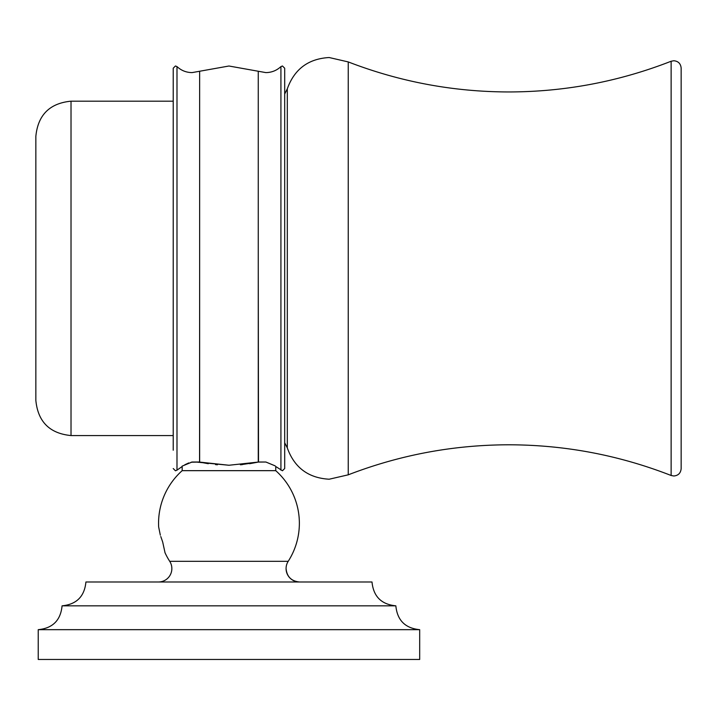 <?xml version="1.0" encoding="UTF-8"?>
<svg xmlns="http://www.w3.org/2000/svg" width="717" height="717" viewBox="0 0 717 717"><rect width="100%" height="100%" fill="white"/><g stroke="black" fill="none" stroke-linecap="round" stroke-linejoin="round"><path stroke-width="1.08" d="M62.074 605.829C76.558 604.413 84.507 596.463 85.915 581.989L372.006 581.989C373.423 596.463 381.363 604.413 395.847 605.829L62.074 605.829C60.667 620.304 52.717 628.253 38.234 629.669L419.687 629.669L419.687 659.47L38.234 659.47L38.234 629.669M287.302 268.373L287.302 88.836C294.346 69.164 308.31 58.731 329.166 57.53L348.247 61.922L348.247 474.824L329.166 479.216C308.31 478.015 294.346 467.583 287.302 447.91L287.302 268.373M173.218 435.569L71.019 435.569L71.019 101.178L173.218 101.178M71.019 435.569C49.652 433.48 37.938 421.757 35.85 400.4L35.85 136.347C37.938 114.989 49.652 103.266 71.019 101.178M286.074 568.572A13.408 13.408 90 0 0 299.482 581.989C291.344 581.191 286.872 576.719 286.074 568.572A13.408 13.408 0 0 1 288.207 561.321L169.723 561.321A70.409 70.409 0 0 1 164.937 552.565A70.409 70.409 0 0 0 164.946 552.583M158.439 581.989A13.408 13.408 0 0 0 169.723 561.33M164.991 552.565L162.687 542.007L160.787 536.549M158.654 526.959L160.33 535.16L158.654 526.959A70.409 70.409 0 0 1 182.172 470.666L182.172 466.498L176.991 470.155L176.991 66.591C181.249 70.526 186.268 72.534 192.066 72.605L199.649 71.252L199.649 462.089L199.649 453.019L199.568 462.071L191.143 462.214M299.365 523.276A70.409 70.409 0 0 0 275.749 470.666A70.409 70.409 90 0 1 299.365 523.276A70.409 70.409 0 0 1 288.198 561.321M280.921 470.146L280.921 66.6L282.453 65.982L284.694 68.223L284.694 468.524L282.453 470.764L275.749 466.507L275.749 470.666L182.172 470.666M228.911 465.252L195.849 462.017M188.759 462.922L184.78 464.786M193.868 462.017L192.075 462.017C178.838 467.502 178.838 467.502 192.048 462.017L194.101 462.017M196.87 462.017L199.568 462.071L199.649 268.373M240.491 464.777L242.337 464.616M249.624 463.711L258.514 462.035L228.965 465.252L258.263 462.089L240.401 464.786M259.285 462.026L265.882 462.017C279.065 467.493 279.056 467.493 265.864 462.017L258.344 462.071L258.281 456.12M258.514 462.035L258.263 268.373L258.263 462.089M217.43 464.777L215.548 464.616M208.297 463.72L199.649 462.089L229.01 465.252M192.048 462.017L199.398 462.035M173.218 450.231L173.218 68.214L173.218 450.231M198.089 462.017L197.435 462.017L198.089 462.017M196.386 462.017L194.45 462.017L196.386 462.017M193.214 462.017L192.273 462.017L193.214 462.017M258.595 462.017L265.908 462.017L258.595 462.017M263.471 462.017L261.526 462.017L263.471 462.017M260.477 462.017L259.832 462.017L260.477 462.017M192.022 462.017L199.317 462.017L192.022 462.017M671.13 475.488L671.13 61.25L673.81 60.748C678.273 61.178 680.711 63.625 681.15 68.088L681.15 468.658C680.711 473.121 678.273 475.568 673.81 475.998L671.13 475.488C618.95 455.125 564.853 444.89 508.837 444.791C453.449 444.89 399.925 454.892 348.247 474.824M199.649 71.252L228.956 66.009L258.263 71.252L258.263 268.373M395.847 605.829C397.263 620.304 405.204 628.253 419.687 629.669M284.694 442.748L287.302 447.91M284.694 93.999L287.302 88.836M348.247 61.922C399.925 81.855 453.449 91.857 508.837 91.955C564.853 91.857 618.95 81.621 671.13 61.25M280.921 66.6C276.663 70.526 271.644 72.534 265.855 72.605L258.263 71.252M173.218 468.533L175.45 470.773L176.991 470.155M176.991 66.591L175.45 65.973L173.218 68.214"/></g></svg>
